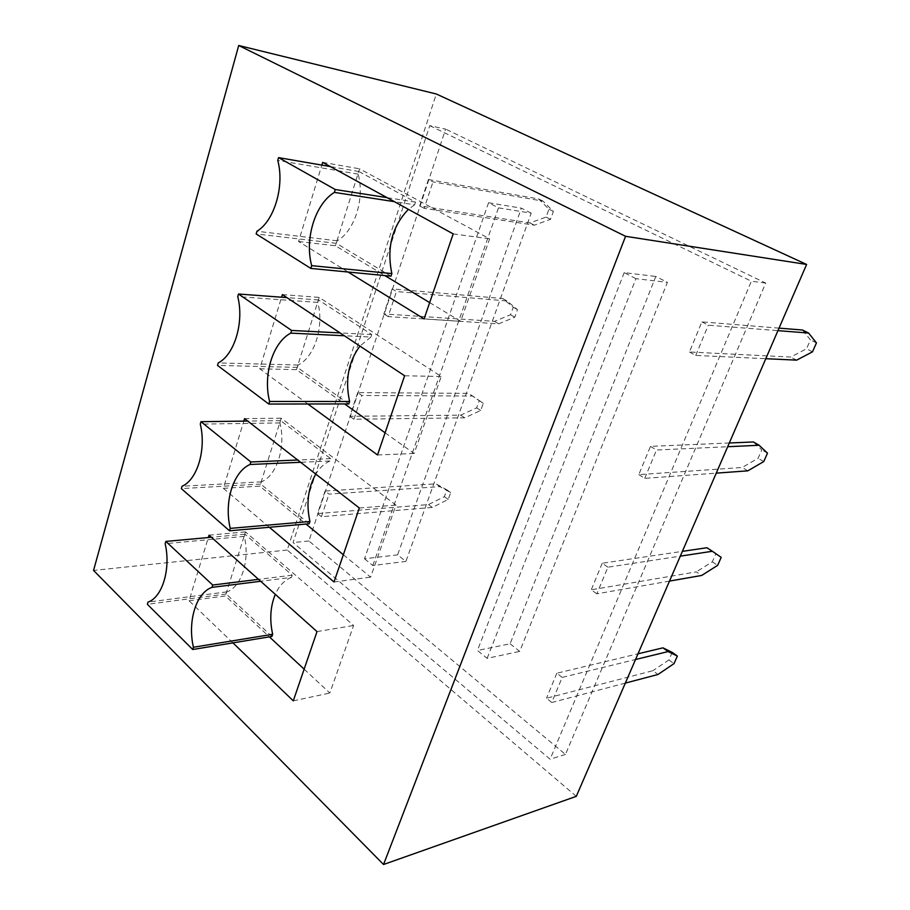 <?xml version="1.0" encoding="UTF-8"?>
<svg xmlns="http://www.w3.org/2000/svg" width="910" height="910" viewBox="0 0 910 910"><rect width="100%" height="100%" fill="white"/><g stroke="black" fill="none" stroke-linecap="round" stroke-linejoin="round"><path stroke-width="0.68" stroke-dasharray="4.55 3.41" d="M779.04 328.123L701.872 321.878L689.439 351.999L790.665 357.05L806.51 348.803L810.446 339.919L802.529 330.023M701.872 321.878L708.276 325.211L777.948 330.649M816.452 342.922L810.446 339.919M812.493 351.829L806.51 348.803M796.659 360.144L790.665 357.05M689.439 351.999L695.74 355.423L765.799 358.699M695.74 355.423L708.276 325.211M729.297 442.988L650.479 446.355L638.809 474.622L742.162 467.49L758.087 458.287L761.807 449.881L753.366 441.964M650.479 446.355L656.497 450.018L727.682 446.719M767.494 453.146L761.807 449.881M763.752 461.563L758.087 458.287M747.838 470.834L742.162 467.49M638.809 474.622L644.746 478.353L716.238 473.143M644.746 478.353L656.497 450.018M669.498 581.092L596.846 593.832L607.891 567.192L680.293 556.146M596.846 593.832L591.25 589.816L696.309 571.878L701.69 575.45M706.911 547.74L715.806 553.883L712.291 561.834L696.309 571.878M712.291 561.834L717.66 565.337M715.806 553.883L721.198 557.375M607.891 567.192L602.227 563.233L682.363 551.369M602.227 563.233L591.25 589.816M625.318 683.103L551.767 702.497L562.175 677.404L635.533 659.511M551.767 702.497L546.489 698.243L652.914 670.704L658.01 674.481M672.24 652.379L668.907 659.921L652.914 670.704M668.907 659.921L674.003 663.629M562.175 677.404L556.829 673.207L638.012 653.801M556.829 673.207L546.489 698.243M325.052 491.059L317.567 513.581L428.451 504.572L444.353 496.667L446.844 489.819L435.935 483.824L325.052 491.059L328.965 494.13L439.826 486.634L435.935 483.824M317.567 513.581L321.446 516.709L432.307 507.427L448.198 499.465L450.712 492.606L439.826 486.634M450.712 492.606L446.844 489.819M448.198 499.465L444.353 496.667M432.307 507.427L428.451 504.572M321.446 516.709L328.965 494.13M357.721 392.608L349.849 416.325L460.688 415.142L476.669 407.851L479.274 400.673L468.536 393.382L357.721 392.608L361.827 395.475L472.597 396.021L468.536 393.382M349.849 416.325L353.91 419.248L464.714 417.815L480.696 410.478L483.324 403.301L472.597 396.021M483.324 403.301L479.274 400.673M480.696 410.478L476.669 407.851M464.714 417.815L460.688 415.142M353.91 419.248L361.827 395.475M428.428 179.532L419.669 205.899L529.973 222.916L546.08 217.092L548.957 209.198L538.618 198.937L428.428 179.532L432.978 181.898L543.088 201.155L553.394 211.416L550.505 219.321L534.398 225.179L424.174 208.344L432.978 181.898M538.618 198.937L543.088 201.155M548.957 209.198L553.394 211.416M546.08 217.092L550.505 219.321M529.973 222.916L534.398 225.179M419.669 205.899L424.174 208.344M392.13 288.914L383.838 313.904L494.494 321.355L510.544 314.758L513.274 307.239L502.718 298.537L392.13 288.914L396.453 291.541L506.984 300.971L517.506 309.673L514.753 317.203L498.703 323.846L388.115 316.6L396.453 291.541M502.718 298.537L506.984 300.971M513.274 307.239L517.506 309.673M510.544 314.758L514.753 317.203M494.494 321.355L498.703 323.846M383.838 313.904L388.115 316.6M531.212 213.167L521.385 208.174L397.613 554.861L405.894 561.413L531.212 213.167L498.475 207.844L488.568 202.737L521.385 208.174M488.568 202.737L364.489 558.774L397.613 554.861M364.489 558.774L372.804 565.519L405.894 561.413M372.804 565.519L498.475 207.844M510.1 643.791L519.724 651.401L667.405 282.35L655.803 276.458L510.1 643.791L477.443 650.479L487.134 658.339L519.724 651.401M487.134 658.339L635.942 278.676L667.405 282.35M635.942 278.676L624.203 272.636L655.803 276.458M624.203 272.636L477.443 650.479M232.926 642.881L189.064 600.748L208.333 537.537M269.371 527.277L223.337 488.317L243.812 421.114M307.842 403.983L259.76 368.8L281.577 297.217M348.064 272.022L298.56 241.503L321.844 165.108M271.942 636.431L226.158 593.98L226.817 591.875C241.377 587.257 250.148 560.003 244.255 536.365L244.938 534.193L292.19 575.188L291.45 577.406L260.658 581.262M292.19 575.188L258.52 579.351M291.45 577.406C284.534 580.034 279.154 585.687 275.298 594.344M226.158 593.98L147.363 604.297M226.817 591.875L148.012 602.09M244.255 536.365L165.154 543.702M244.938 534.193L211.393 537.264M309.184 523.773L260.692 484.063L261.397 481.834C276.811 475.748 286.127 446.81 279.905 422.934L280.633 420.625L330.705 458.651L329.921 461.017L300.618 462.28M330.705 458.651L297.718 460.016M329.921 461.017C324.335 463.509 319.626 467.865 315.793 474.099M260.692 484.063L181.34 488.613M261.397 481.834L182.034 486.259M279.905 422.934L200.291 424.117M280.633 420.625L247.691 421.068M348.792 403.926L297.365 367.39L298.105 365.024C314.45 357.3 324.37 326.508 317.783 302.416L318.557 299.97L371.724 334.539L370.893 337.064L344.355 335.756M371.724 334.539L340.09 332.923M370.893 337.064L359.939 346.096M297.365 367.39L217.524 365.411M298.105 365.024L218.263 362.908M317.783 302.416L237.737 296.614M318.557 299.97L286.9 297.615M189.064 600.748L225.35 595.948L269.371 636.852M304.145 669.168L329.829 693.045L353.603 625.488L245.484 531.895L225.35 595.948M293.293 700.848L329.829 693.045M317.01 631.597L353.603 625.488M209.05 535.171L245.484 531.895M223.337 488.317L259.851 486.167L305.988 524.058M343.332 554.725L370.62 577.133L395.964 505.096L281.201 418.213L259.851 486.167M334.004 581.99L370.62 577.133M359.336 508.007L395.964 505.096M244.574 418.634L281.201 418.213M259.76 368.8L296.467 369.653L344.583 403.926M385.089 432.796L414.13 453.476L441.213 376.501L319.171 297.411L296.467 369.653M377.502 454.954L414.13 453.476M404.62 375.762L441.213 376.501M282.373 294.613L319.171 297.411M429.759 125.648L751.353 281.213L550.095 759.224L293.065 542.576L429.759 125.648L445.627 129.118L308.899 540.984L565.463 754.413L765.697 283.055L445.627 129.118M765.697 283.055L751.353 281.213M565.463 754.413L550.095 759.224M308.899 540.984L293.065 542.576M391.016 276.174L336.359 243.323L337.155 240.809C354.513 231.242 365.092 198.403 358.108 174.129L358.927 171.524L415.495 202.1L414.607 204.795L394.405 201.667M415.495 202.1L387.057 197.641M414.607 204.795L408.408 209.345M336.359 243.323L256.154 233.938M337.155 240.809L256.938 231.254M358.108 174.129L277.755 160.399M358.927 171.524L330.398 166.587M298.56 241.503L335.403 245.745L384.862 275.582M429.668 302.609L460.642 321.287L489.648 238.841L359.575 168.816L335.403 245.745M424.094 318.887L460.642 321.287M453.191 233.893L489.648 238.841M322.675 162.355L359.575 168.816M576.292 796.341L287.219 550.015L436.311 93.992M287.219 550.015L93.548 570.433"/><path stroke-width="1.36" d="M779.04 328.123L802.529 330.023L808.603 333.049L777.948 330.649M765.799 358.699L796.659 360.144L812.493 351.829L816.452 342.922L808.603 333.049M729.297 442.988L753.366 441.964L759.111 445.252L727.682 446.719M716.238 473.143L747.838 470.834L763.752 461.563L767.494 453.146L759.111 445.252M669.498 581.092L701.69 575.45L717.66 565.337L721.198 557.375L712.359 551.267L680.293 556.146M682.363 551.369L706.911 547.74L712.359 551.267M625.318 683.103L658.01 674.481L674.003 663.629L677.359 656.076L668.122 651.571L635.533 659.511M638.012 653.801L662.946 647.84L672.24 652.379L677.359 656.076M662.946 647.84L668.122 651.571M93.548 570.433L383.542 864.5L625.557 236.304L238.716 45.5L93.548 570.433M208.333 537.537L209.05 535.171L317.01 631.597L293.293 700.848L232.926 642.881M243.812 421.114L244.574 418.634L359.336 508.007L334.004 581.99L269.371 527.277M281.577 297.217L282.373 294.613L404.62 375.762L377.502 454.954L307.842 403.983M321.844 165.108L322.675 162.355L453.191 233.893L424.094 318.887L348.064 272.022M212.713 585.028L211.984 587.371C196.06 592.808 187.414 621.496 193.42 647.249L192.727 649.512L147.363 604.297L148.012 602.09C162.378 597.358 171.023 568.682 165.154 543.702L165.825 541.427L212.713 585.028L258.52 579.351M260.658 581.262L211.984 587.371M275.298 594.344C270.35 606.367 269.474 619.687 272.659 634.281L193.42 647.249M272.659 634.281L271.942 636.431L192.727 649.512M211.393 537.264L165.825 541.427M250.841 461.973L250.068 464.475C233.096 471.744 223.883 502.32 230.264 528.38L229.513 530.792L181.34 488.613L182.034 486.259C197.288 479.911 206.49 449.347 200.291 424.117L200.996 421.683L250.841 461.973L297.718 460.016M300.618 462.28L250.068 464.475M315.793 474.099C308.001 487.931 306.056 503.719 309.935 521.487L230.264 528.38M309.935 521.487L309.184 523.773L229.513 530.792M247.691 421.068L200.996 421.683M291.598 330.444L290.768 333.117C272.659 342.478 262.819 375.125 269.599 401.458L268.791 404.04L217.524 365.411L218.263 362.908C234.496 354.729 244.335 322.083 237.737 296.614L238.5 294.021L291.598 330.444L340.09 332.923M344.355 335.756L290.768 333.117M359.939 346.096C348.416 361.657 344.97 380.118 349.599 401.492L269.599 401.458M349.599 401.492L348.792 403.926L268.791 404.04M286.9 297.615L238.5 294.021M269.371 636.852L304.145 669.168M305.988 524.058L343.332 554.725M344.583 403.926L385.089 432.796M335.267 189.53L334.379 192.397C314.997 204.113 304.463 239.068 311.675 265.652L310.822 268.416L256.154 233.938L256.938 231.254C274.24 221.016 284.762 186.072 277.755 160.399L278.562 157.623L335.267 189.53L387.057 197.641M394.405 201.667L334.379 192.397M408.408 209.345C392.005 226.488 386.5 247.895 391.869 273.58L311.675 265.652M391.869 273.58L391.016 276.174L310.822 268.416M330.398 166.587L278.562 157.623M384.862 275.582L429.668 302.609M238.716 45.5L436.311 93.992L806.613 264.446L625.557 236.304M383.542 864.5L576.292 796.341L806.613 264.446"/></g></svg>

